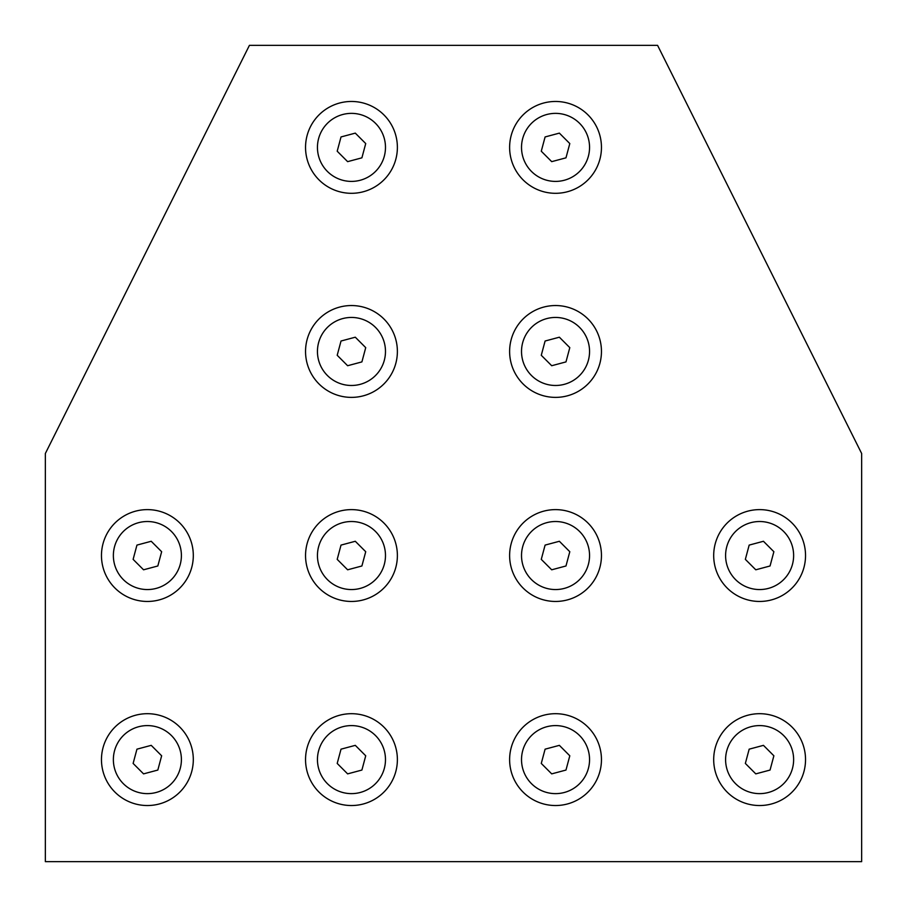 <?xml version="1.0" encoding="UTF-8"?>
<svg xmlns="http://www.w3.org/2000/svg" width="907" height="907" viewBox="0 0 907 907"><rect width="100%" height="100%" fill="white"/><g stroke="black" fill="none" stroke-linecap="round" stroke-linejoin="round"><path stroke-width="1.36" d="M564.347 114.531A34.013 34.013 0 0 1 588.394 156.197A34.013 34.013 0 0 1 546.728 180.244A34.013 34.013 0 0 1 522.681 138.578A34.013 34.013 0 0 1 564.347 114.531M511.185 135.494A45.917 45.917 0 0 1 567.431 103.035A45.917 45.917 0 0 1 599.89 159.281A45.917 45.917 0 0 1 543.644 191.74A45.917 45.917 0 0 1 511.185 135.494M551.705 161.65L565.979 157.829L569.8 143.567L559.37 133.125L545.096 136.946L541.275 151.208L551.705 161.65M360.272 726.756A34.013 34.013 0 0 1 384.319 768.422A34.013 34.013 0 0 1 342.653 792.469A34.013 34.013 0 0 1 318.606 750.803A34.013 34.013 0 0 1 360.272 726.756M307.11 747.719A45.917 45.917 0 0 1 363.356 715.26A45.917 45.917 0 0 1 395.815 771.506A45.917 45.917 0 0 1 339.569 803.965A45.917 45.917 0 0 1 307.11 747.719M347.63 773.875L361.904 770.054L365.725 755.792L355.295 745.35L341.021 749.171L337.2 763.433L347.63 773.875M768.422 726.756A34.013 34.013 0 0 1 792.469 768.422A34.013 34.013 0 0 1 750.803 792.469A34.013 34.013 0 0 1 726.756 750.803A34.013 34.013 0 0 1 768.422 726.756M715.26 747.719A45.917 45.917 0 0 1 771.506 715.26A45.917 45.917 0 0 1 803.965 771.506A45.917 45.917 0 0 1 747.719 803.965A45.917 45.917 0 0 1 715.26 747.719M755.78 773.875L770.054 770.054L773.875 755.792L763.445 745.35L749.171 749.171L745.35 763.433L755.78 773.875M360.272 522.681A34.013 34.013 0 0 1 384.319 564.347A34.013 34.013 0 0 1 342.653 588.394A34.013 34.013 0 0 1 318.606 546.728A34.013 34.013 0 0 1 360.272 522.681M307.11 543.644A45.917 45.917 0 0 1 363.356 511.185A45.917 45.917 0 0 1 395.815 567.431A45.917 45.917 0 0 1 339.569 599.89A45.917 45.917 0 0 1 307.11 543.644M347.63 569.8L361.904 565.979L365.725 551.717L355.295 541.275L341.021 545.096L337.2 559.358L347.63 569.8M768.422 522.681A34.013 34.013 0 0 1 792.469 564.347A34.013 34.013 0 0 1 750.803 588.394A34.013 34.013 0 0 1 726.756 546.728A34.013 34.013 0 0 1 768.422 522.681M715.26 543.644A45.917 45.917 0 0 1 771.506 511.185A45.917 45.917 0 0 1 803.965 567.431A45.917 45.917 0 0 1 747.719 599.89A45.917 45.917 0 0 1 715.26 543.644M755.78 569.8L770.054 565.979L773.875 551.717L763.445 541.275L749.171 545.096L745.35 559.358L755.78 569.8M360.272 114.531A34.013 34.013 0 0 1 384.319 156.197A34.013 34.013 0 0 1 342.653 180.244A34.013 34.013 0 0 1 318.606 138.578A34.013 34.013 0 0 1 360.272 114.531M307.11 135.494A45.917 45.917 0 0 1 363.356 103.035A45.917 45.917 0 0 1 395.815 159.281A45.917 45.917 0 0 1 339.569 191.74A45.917 45.917 0 0 1 307.11 135.494M347.63 161.65L361.904 157.829L365.725 143.567L355.295 133.125L341.021 136.946L337.2 151.208L347.63 161.65M360.272 318.606A34.013 34.013 0 0 1 384.319 360.272A34.013 34.013 0 0 1 342.653 384.319A34.013 34.013 0 0 1 318.606 342.653A34.013 34.013 0 0 1 360.272 318.606M307.11 339.569A45.917 45.917 0 0 1 363.356 307.11A45.917 45.917 0 0 1 395.815 363.356A45.917 45.917 0 0 1 339.569 395.815A45.917 45.917 0 0 1 307.11 339.569M347.63 365.725L361.904 361.904L365.725 347.642L355.295 337.2L341.021 341.021L337.2 355.283L347.63 365.725M156.197 522.681A34.013 34.013 0 0 1 180.244 564.347A34.013 34.013 0 0 1 138.578 588.394A34.013 34.013 0 0 1 114.531 546.728A34.013 34.013 0 0 1 156.197 522.681M103.035 543.644A45.917 45.917 0 0 1 159.281 511.185A45.917 45.917 0 0 1 191.74 567.431A45.917 45.917 0 0 1 135.494 599.89A45.917 45.917 0 0 1 103.035 543.644M143.555 569.8L157.829 565.979L161.65 551.717L151.22 541.275L136.946 545.096L133.125 559.358L143.555 569.8M564.347 522.681A34.013 34.013 0 0 1 588.394 564.347A34.013 34.013 0 0 1 546.728 588.394A34.013 34.013 0 0 1 522.681 546.728A34.013 34.013 0 0 1 564.347 522.681M511.185 543.644A45.917 45.917 0 0 1 567.431 511.185A45.917 45.917 0 0 1 599.89 567.431A45.917 45.917 0 0 1 543.644 599.89A45.917 45.917 0 0 1 511.185 543.644M551.705 569.8L565.979 565.979L569.8 551.717L559.37 541.275L545.096 545.096L541.275 559.358L551.705 569.8M156.197 726.756A34.013 34.013 0 0 1 180.244 768.422A34.013 34.013 0 0 1 138.578 792.469A34.013 34.013 0 0 1 114.531 750.803A34.013 34.013 0 0 1 156.197 726.756M103.035 747.719A45.917 45.917 0 0 1 159.281 715.26A45.917 45.917 0 0 1 191.74 771.506A45.917 45.917 0 0 1 135.494 803.965A45.917 45.917 0 0 1 103.035 747.719M143.555 773.875L157.829 770.054L161.65 755.792L151.22 745.35L136.946 749.171L133.125 763.433L143.555 773.875M45.35 453.5L45.35 861.65L861.65 861.65L861.65 453.5L657.575 45.35L249.425 45.35L45.35 453.5M564.347 726.756A34.013 34.013 0 0 1 588.394 768.422A34.013 34.013 0 0 1 546.728 792.469A34.013 34.013 0 0 1 522.681 750.803A34.013 34.013 0 0 1 564.347 726.756M511.185 747.719A45.917 45.917 0 0 1 567.431 715.26A45.917 45.917 0 0 1 599.89 771.506A45.917 45.917 0 0 1 543.644 803.965A45.917 45.917 0 0 1 511.185 747.719M551.705 773.875L565.979 770.054L569.8 755.792L559.37 745.35L545.096 749.171L541.275 763.433L551.705 773.875M564.347 318.606A34.013 34.013 0 0 1 588.394 360.272A34.013 34.013 0 0 1 546.728 384.319A34.013 34.013 0 0 1 522.681 342.653A34.013 34.013 0 0 1 564.347 318.606M511.185 339.569A45.917 45.917 0 0 1 567.431 307.11A45.917 45.917 0 0 1 599.89 363.356A45.917 45.917 0 0 1 543.644 395.815A45.917 45.917 0 0 1 511.185 339.569M551.705 365.725L565.979 361.904L569.8 347.642L559.37 337.2L545.096 341.021L541.275 355.283L551.705 365.725"/></g></svg>
